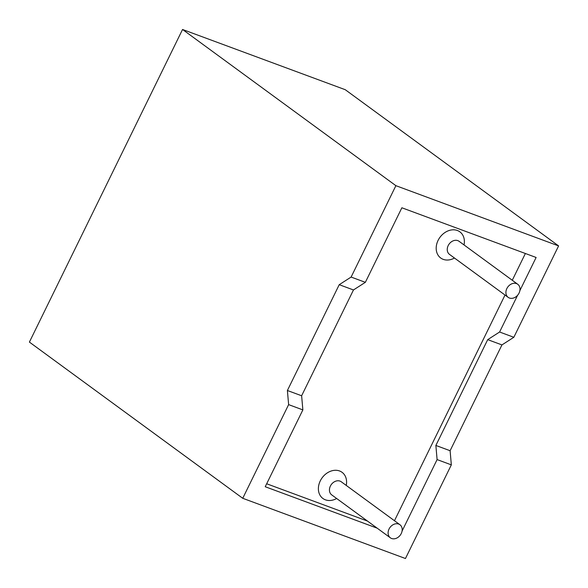 <?xml version="1.0" encoding="UTF-8"?>
<svg xmlns="http://www.w3.org/2000/svg" width="588" height="588" viewBox="0 0 588 588"><rect width="100%" height="100%" fill="white"/><g stroke="black" fill="none" stroke-linecap="round" stroke-linejoin="round"><path stroke-width="0.88" d="M367.507 521.086L266.673 483.762M525.378 253.494L512.273 280.255M505.026 295.044L394.467 520.725M509.421 298.02A8.107 6.417 -53.8 0 1 508.172 297.352A8.107 6.417 -53.8 0 1 507.782 287.017A8.107 6.417 -53.8 0 1 517.749 284.269A8.107 6.417 -53.8 0 1 518.631 293.853A8.107 6.417 -53.8 0 1 509.421 298.02M391.615 538.49A8.107 6.417 -53.8 0 1 390.366 537.822A8.107 6.417 -53.8 0 1 389.976 527.487A8.107 6.417 -53.8 0 1 399.943 524.739A8.107 6.417 -53.8 0 1 400.825 534.323A8.107 6.417 -53.8 0 1 391.615 538.49M288.627 404.625L242.741 498.293L29.4 342.091L182.545 29.481L395.886 185.676L351.117 277.058L339.232 284.688L287.392 390.498L288.627 404.625L302.864 409.895L265.225 486.732L377.18 528.171M402.067 531.096L437.097 459.588L451.334 464.858L405.455 558.519L242.741 498.293M399.796 535.734L399.23 536.33M182.545 29.481L345.259 89.707L558.6 245.909L513.831 337.284L501.946 344.913L450.107 450.724L451.334 464.858M437.097 459.588L435.87 445.454L487.709 339.644L499.594 332.014L513.831 337.284M351.117 277.058L365.354 282.328L401.876 207.777L536.116 257.471L519.873 290.626M517.602 295.264L499.594 332.014M365.354 282.328L353.469 289.957L301.629 395.768L302.864 409.895M558.6 245.909L395.886 185.676M287.392 390.498L301.629 395.768M339.232 284.688L353.469 289.957M487.709 339.644L501.946 344.913M435.87 445.454L450.107 450.724M336.659 498.499A16.214 12.826 -53.8 0 1 325.414 499.822A16.214 12.826 -53.8 0 1 319.629 482.351A16.214 12.826 -53.8 0 1 336.968 470.356A16.214 12.826 -53.8 0 1 346.236 485.416M454.465 258.029A16.214 12.826 -53.8 0 1 443.22 259.352A16.214 12.826 -53.8 0 1 437.435 241.881A16.214 12.826 -53.8 0 1 454.774 229.886A16.214 12.826 -53.8 0 1 464.042 244.946M508.172 297.352L449.504 254.391A8.107 6.417 -53.8 0 1 449.114 244.064A8.107 6.417 -53.8 0 1 459.081 241.308L517.749 284.269M390.366 537.822L331.698 494.868A8.107 6.417 -53.8 0 1 331.309 484.534A8.107 6.417 -53.8 0 1 341.275 481.785L399.943 524.739"/></g></svg>
